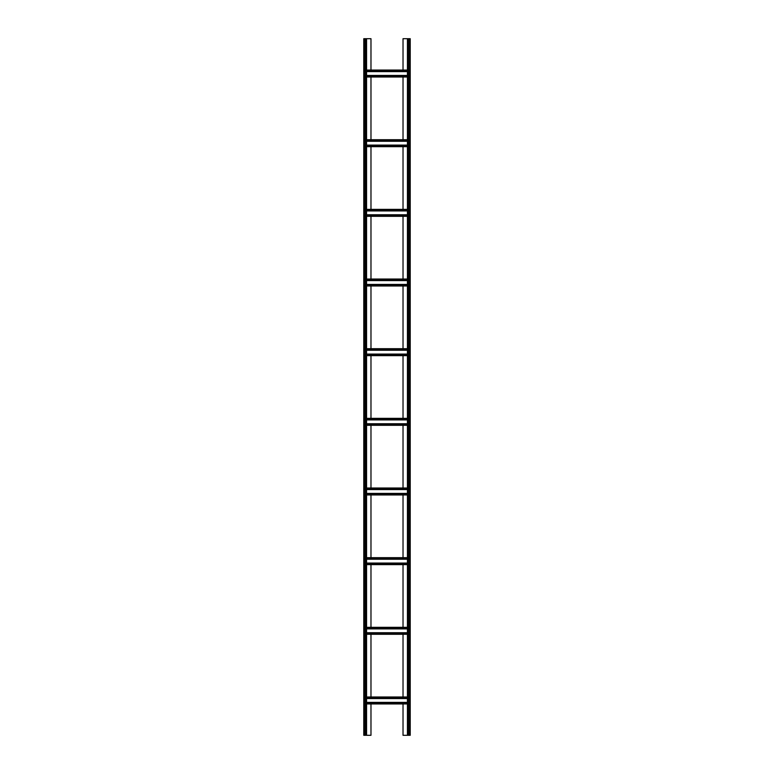 <?xml version="1.0" encoding="UTF-8"?>
<svg xmlns="http://www.w3.org/2000/svg" width="774" height="774" viewBox="0 0 774 774"><rect width="100%" height="100%" fill="white"/><g stroke="black" fill="none" stroke-linecap="round" stroke-linejoin="round"><path stroke-width="1.16" d="M403.022 70.047L403.022 38.7L410.22 38.7L410.22 735.3L407.434 735.3L407.434 38.7M403.022 77.013L403.022 139.707M403.022 146.673L403.022 209.367M403.022 216.333L403.022 279.027M403.022 285.993L403.022 348.687M403.022 355.653L403.022 418.347M403.022 425.313L403.022 488.007M403.022 494.973L403.022 557.667M403.022 564.633L403.022 627.327M403.022 634.293L403.022 696.987M403.022 703.953L403.022 735.3L407.434 735.3M370.978 703.953L370.978 735.3L366.566 735.3L366.566 38.7L370.978 38.7L370.978 70.047M370.978 634.293L370.978 696.987M370.978 564.633L370.978 627.327M370.978 494.973L370.978 557.667M370.978 425.313L370.978 488.007M370.978 355.653L370.978 418.347M370.978 285.993L370.978 348.687M370.978 216.333L370.978 279.027M370.978 146.673L370.978 209.367M370.978 77.013L370.978 139.707M364.709 735.3L363.78 735.3L363.78 38.7L364.709 38.7L364.709 735.3L366.566 735.3M366.566 38.7L364.709 38.7M366.566 77.013L407.434 77.013M366.566 75.446L407.434 75.446M366.566 71.614L407.434 71.614M366.566 70.047L407.434 70.047M366.566 703.953L407.434 703.953M366.566 702.386L407.434 702.386M366.566 698.554L407.434 698.554M366.566 696.987L407.434 696.987M366.566 627.327L407.434 627.327M366.566 628.894L407.434 628.894M366.566 632.726L407.434 632.726M366.566 634.293L407.434 634.293M366.566 557.667L407.434 557.667M366.566 559.234L407.434 559.234M366.566 563.066L407.434 563.066M366.566 564.633L407.434 564.633M366.566 488.007L407.434 488.007M366.566 489.574L407.434 489.574M366.566 493.406L407.434 493.406M366.566 494.973L407.434 494.973M366.566 418.347L407.434 418.347M366.566 419.914L407.434 419.914M366.566 423.746L407.434 423.746M366.566 425.313L407.434 425.313M366.566 348.687L407.434 348.687M366.566 350.254L407.434 350.254M366.566 354.086L407.434 354.086M366.566 355.653L407.434 355.653M366.566 279.027L407.434 279.027M366.566 280.594L407.434 280.594M366.566 284.426L407.434 284.426M366.566 285.993L407.434 285.993M366.566 209.367L407.434 209.367M366.566 210.934L407.434 210.934M366.566 214.766L407.434 214.766M366.566 216.333L407.434 216.333M366.566 139.707L407.434 139.707M366.566 141.274L407.434 141.274M366.566 145.106L407.434 145.106M366.566 146.673L407.434 146.673M408.362 38.7L408.362 735.3M409.291 38.7L409.291 735.3M365.638 38.7L365.638 735.3M366.566 76.084L407.434 76.084M366.566 70.976L407.434 70.976M366.566 703.024L407.434 703.024M366.566 697.916L407.434 697.916M366.566 628.256L407.434 628.256M366.566 633.364L407.434 633.364M366.566 558.596L407.434 558.596M366.566 563.704L407.434 563.704M366.566 488.936L407.434 488.936M366.566 494.044L407.434 494.044M366.566 419.276L407.434 419.276M366.566 424.384L407.434 424.384M366.566 349.616L407.434 349.616M366.566 354.724L407.434 354.724M366.566 279.956L407.434 279.956M366.566 285.064L407.434 285.064M366.566 210.296L407.434 210.296M366.566 215.404L407.434 215.404M366.566 140.636L407.434 140.636M366.566 145.744L407.434 145.744"/></g></svg>
